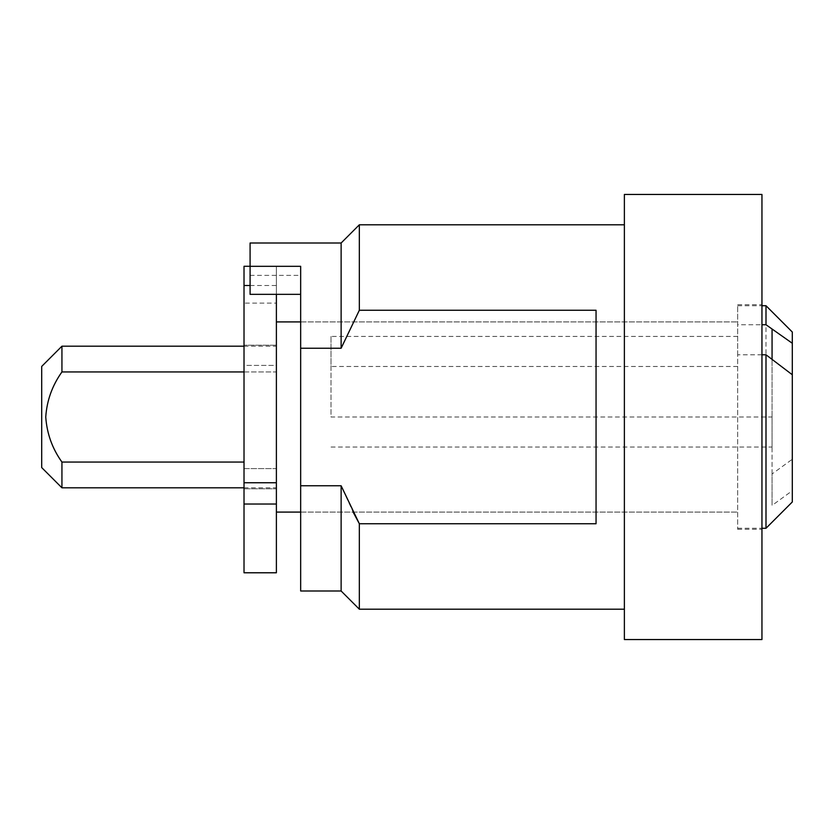 <?xml version="1.0" encoding="UTF-8"?>
<svg xmlns="http://www.w3.org/2000/svg" width="834" height="834" viewBox="0 0 834 834"><rect width="100%" height="100%" fill="white"/><g stroke="black" fill="none" stroke-linecap="round" stroke-linejoin="round"><path stroke-width="0.63" stroke-dasharray="4.17 3.13" d="M761.953 639.553L761.953 194.447M761.953 354.784L737.673 354.784L737.673 529.288L737.673 305.724L737.673 324.739L761.953 324.739M300.667 417L300.667 321.914L300.667 417M359.339 224.794L359.339 310.248L596.049 310.248L596.049 523.752L596.049 310.248L596.049 523.752L359.339 523.752L359.339 609.206M624.374 639.553L624.374 194.447M341.127 590.993L341.127 485.763L353.116 512.086M359.339 310.248L341.127 348.237L341.127 243.007M341.127 348.237L300.667 348.237L300.667 266.317L300.667 294.35L300.667 266.317L250.085 266.317L250.085 294.35L300.667 294.35L300.667 275.376L300.667 294.35M250.085 243.007L250.085 266.317L276.388 266.286L276.388 572.781M300.667 590.993L300.667 348.237M624.374 417L624.374 224.794L624.374 417M300.667 485.763L341.127 485.763M761.953 417L761.953 529.288L761.953 417M250.085 294.35L250.085 275.376L250.085 294.35M792.3 501.974L792.3 490.726L772.065 505.446L772.065 473.973L792.3 459.253L792.3 332.026M765.998 305.724L765.998 528.276M41.7 366.418L41.7 467.582M61.935 487.807L61.935 462.057C52.25 448.483 46.86 433.461 45.745 417C46.902 400.424 52.292 385.412 61.935 371.943L61.935 346.193M276.388 417L276.388 512.086L276.388 417M792.3 459.253L792.3 490.726M244.018 371.943L276.388 371.943L276.388 487.807L276.388 346.193L276.388 371.943L61.935 371.943M737.673 354.784L737.673 324.739M737.673 366.48L331.015 366.48L331.015 336.436L737.673 336.436M61.935 462.057L244.018 462.057M772.065 360.027L772.065 505.446M772.065 473.973L772.065 328.554M772.065 417L772.065 359.162L772.065 447.045L772.065 417L331.015 417L331.015 336.436M331.015 366.48L331.015 417M331.015 447.045L772.065 447.045M244.018 303.107L244.018 285.489L244.018 303.107L276.388 303.107L276.388 266.286M276.388 294.35L276.388 303.107M244.018 266.286L244.018 572.781M244.018 468.593L244.018 365.407L244.018 488.818L244.018 468.593L276.388 468.593L276.388 488.818L276.388 365.407L276.388 468.593L244.018 468.593M244.018 365.407L244.018 345.182L244.018 365.407L276.388 365.407L276.388 345.182L276.388 365.407L244.018 365.407M276.388 345.182L244.018 345.182L276.388 345.182M244.018 488.818L276.388 488.818L244.018 488.818M737.673 304.712L761.953 304.712M300.667 321.914L737.673 321.914L300.667 321.914M300.667 512.086L737.673 512.086L300.667 512.086M737.673 529.288L761.953 529.288M250.085 275.376L300.667 275.376M737.673 528.276L761.953 528.276M244.018 346.193L276.388 346.193M737.673 305.724L761.953 305.724M244.018 487.807L276.388 487.807M250.085 285.489L276.388 285.489"/><path stroke-width="1.25" d="M353.116 512.086L359.339 523.752L596.049 523.752L596.049 310.248L359.339 310.248L359.339 224.794L624.374 224.794M300.667 294.35L250.085 294.35L250.085 266.317L300.667 266.317L300.667 590.993L341.127 590.993L341.127 485.763L359.339 523.752L359.339 609.206L624.374 609.206M624.374 417L624.374 639.553L761.953 639.553L761.953 194.447L624.374 194.447L624.374 417M300.667 348.237L341.127 348.237L359.339 310.248M244.018 504.017L276.388 504.017L276.388 572.781L244.018 572.781L244.018 266.286L250.085 266.286L250.085 243.007L341.127 243.007L341.127 348.237M341.127 485.763L300.667 485.763M765.998 354.784L792.3 374.747L792.3 501.974L765.998 528.276L765.998 354.784L761.953 354.784M792.3 332.026L792.3 343.274L765.998 324.739L765.998 305.724L792.3 332.026M61.935 487.807L41.7 467.582L41.7 366.418L61.935 346.193L61.935 371.943C52.25 385.517 46.86 400.539 45.745 417C46.902 433.576 52.292 448.588 61.935 462.057L61.935 487.807L244.018 487.807M244.018 371.943L61.935 371.943M792.3 374.747L792.3 343.274M761.953 324.739L765.998 324.739M244.018 462.057L61.935 462.057M772.065 359.162L772.065 329.117M276.388 504.017L276.388 294.35M244.018 482.75L276.388 482.75M341.127 590.993L359.339 609.206M341.127 243.007L359.339 224.794M276.388 512.086L300.667 512.086M761.953 528.276L765.998 528.276M61.935 346.193L244.018 346.193M761.953 305.724L765.998 305.724M276.388 321.914L300.667 321.914M244.018 285.489L250.085 285.489"/></g></svg>
